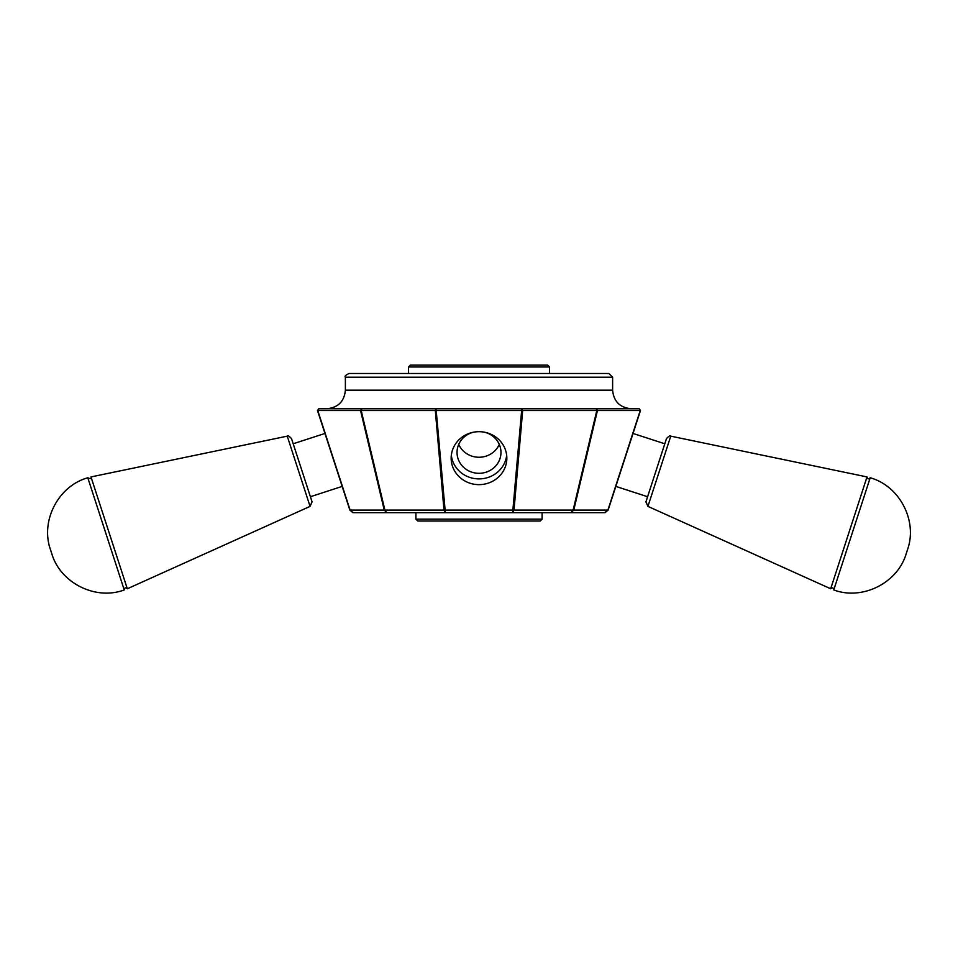 <?xml version="1.0" encoding="UTF-8"?>
<svg xmlns="http://www.w3.org/2000/svg" width="958" height="958" viewBox="0 0 958 958"><rect width="100%" height="100%" fill="white"/><g stroke="black" fill="none" stroke-linecap="round" stroke-linejoin="round"><path stroke-width="1.44" d="M670.756 436.153L647.931 506.387L645.932 501.86L666.469 438.644C668.923 435.95 670.349 435.124 670.756 436.153L867.014 476.928L830.682 588.763C832.43 587.278 833.448 587.673 833.759 589.948C862.356 600.678 897.634 583.051 906.208 553.688L907.501 549.688C917.824 520.901 899.646 485.91 870.199 477.779L833.759 589.948M640.243 410.515L607.887 510.099L573.758 510.099L570.944 512.662L573.112 510.099L596.81 410.503L436.201 410.515L436.201 408.743L521.799 408.743L361.837 408.743L435.962 408.743L435.315 410.515L443.997 510.099L573.758 510.099L597.457 410.515L640.483 410.503L639.142 408.743L596.343 408.743L597.457 410.515L596.163 408.743L522.038 408.743L631.178 408.743C619.898 407.641 613.719 401.462 612.617 390.181L345.383 390.181C344.281 401.462 338.102 407.641 326.822 408.743L361.657 408.743L318.786 408.743L317.493 410.515L349.874 510.099L353.406 512.662L604.594 512.662L607.887 510.099L604.594 512.662M415.904 512.662L415.904 519.164L542.096 519.164L542.096 512.662L387.056 512.662L384.242 510.099L387.056 512.662M549.521 373.488L549.521 366.986L547.665 365.13L410.335 365.13L408.479 366.986L408.479 373.488M549.521 366.986L408.479 366.986M415.904 519.164L417.76 521.02L540.24 521.02L542.096 519.164M310.069 506.387L287.244 436.153C287.604 435.1 289.029 435.938 291.531 438.644L312.069 501.86L310.069 506.387L127.318 588.763L90.986 476.928C91.585 478.784 90.531 479.06 87.801 477.779C58.354 485.91 40.176 520.901 50.499 549.688L51.792 553.688C60.366 583.051 95.644 600.678 124.241 589.948L87.801 477.779M342.174 486.401L310.404 496.723L293.196 443.77L324.966 433.447L349.874 510.099L352.819 512.626M647.596 496.723L615.826 486.401L633.034 433.459L664.804 443.782M451.326 455.289A27.842 26.477 180 0 0 479 478.904A27.842 26.477 180 0 0 506.674 455.289M484.592 432.226A21.962 20.884 0 0 1 500.962 452.427A21.962 20.884 0 0 1 479 473.312A21.962 20.884 0 0 1 457.038 452.427A21.962 20.884 0 0 1 473.408 432.226M479 484.64A27.842 26.477 0 0 1 451.158 458.164A27.842 26.477 0 0 1 479 431.687A27.842 26.477 0 0 1 506.842 458.164A27.842 26.477 0 0 1 479 484.64M458.726 444.404A21.962 20.884 180 0 0 479 457.253A21.962 20.884 180 0 0 499.274 444.404M360.531 410.515L361.837 408.743L361.19 410.515L384.888 510.099L443.997 510.099L445.35 512.662L436.201 410.515L317.757 410.515L318.858 408.743M612.617 390.181L612.617 377.201L345.383 377.201C344.437 376.29 345.682 375.057 349.095 373.488L608.905 373.488L612.617 377.201M639.142 408.743L640.483 410.515L608.126 510.099L605.181 512.626M521.799 408.743L522.685 410.515L514.003 510.099L512.65 512.662L521.799 408.743M360.543 410.503L384.242 510.099L350.113 510.099L317.757 410.515M647.931 506.387L830.682 588.763M906.208 553.688L907.501 549.688M127.318 588.763C125.57 587.278 124.552 587.673 124.241 589.948M51.792 553.688L50.499 549.688M287.244 436.153L90.986 476.928M345.383 390.181L345.383 377.201M867.014 476.928C867.553 479.156 868.619 479.443 870.199 477.779"/></g></svg>
